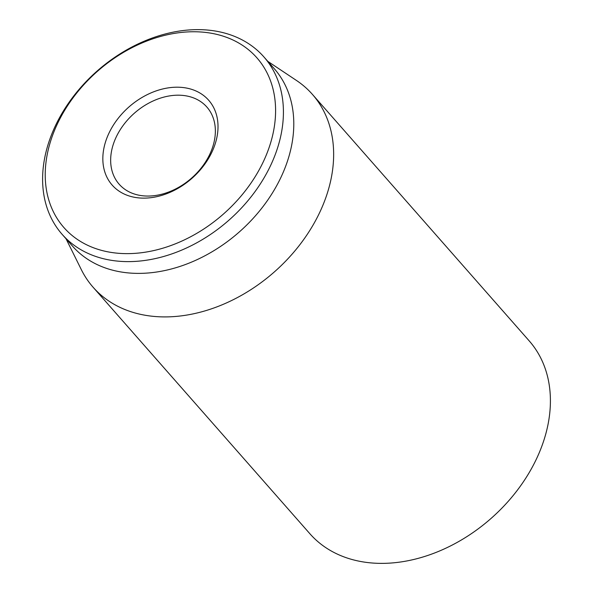<?xml version="1.0" encoding="UTF-8"?>
<svg xmlns="http://www.w3.org/2000/svg" width="593" height="593" viewBox="0 0 593 593"><rect width="100%" height="100%" fill="white"/><g stroke="black" fill="none" stroke-linecap="round" stroke-linejoin="round"><path stroke-width="0.89" d="M93.116 287.257L309.88 533.73A146.019 108.171 -41.3 0 0 379.053 563.35A146.019 108.171 -41.3 0 0 523.404 481.775A146.019 108.171 -41.3 0 0 529.178 340.856L312.415 94.391A146.019 108.171 138.7 0 1 306.64 235.31A146.019 108.171 138.7 0 1 162.289 316.884A146.019 108.171 138.7 0 1 93.116 287.257A146.019 108.171 138.7 0 1 81.315 269.622L66.045 238.794M146.819 196.046A58.41 43.267 138.7 0 1 119.149 184.201A58.41 43.267 138.7 0 1 121.461 127.829A58.41 43.267 138.7 0 1 179.197 95.199A58.41 43.267 138.7 0 1 206.868 107.051A58.41 43.267 138.7 0 1 204.563 163.416A58.41 43.267 138.7 0 1 146.819 196.046M178.226 87.208A64.252 47.596 -41.3 0 0 104.094 169.398A64.252 47.596 -41.3 0 0 198.937 171.421A64.252 47.596 -41.3 0 0 178.226 87.208M124.804 253.611A128.503 95.191 138.7 0 1 83.383 85.184A128.503 95.191 138.7 0 1 273.076 89.239A128.503 95.191 138.7 0 1 124.804 253.611M125.775 261.595A134.344 99.52 -41.3 0 0 258.578 186.55A134.344 99.52 -41.3 0 0 263.885 56.906A134.344 99.52 -41.3 0 0 200.249 29.65A134.344 99.52 -41.3 0 0 67.446 104.702A134.344 99.52 -41.3 0 0 62.132 234.346A134.344 99.52 -41.3 0 0 125.775 261.595M62.132 234.346L72.494 246.125A134.344 99.52 -41.3 0 0 239.098 232.137A134.344 99.52 -41.3 0 0 274.255 68.692L263.885 56.906M267.799 61.353L296.426 80.433A146.019 108.171 138.7 0 1 312.415 94.391"/></g></svg>

